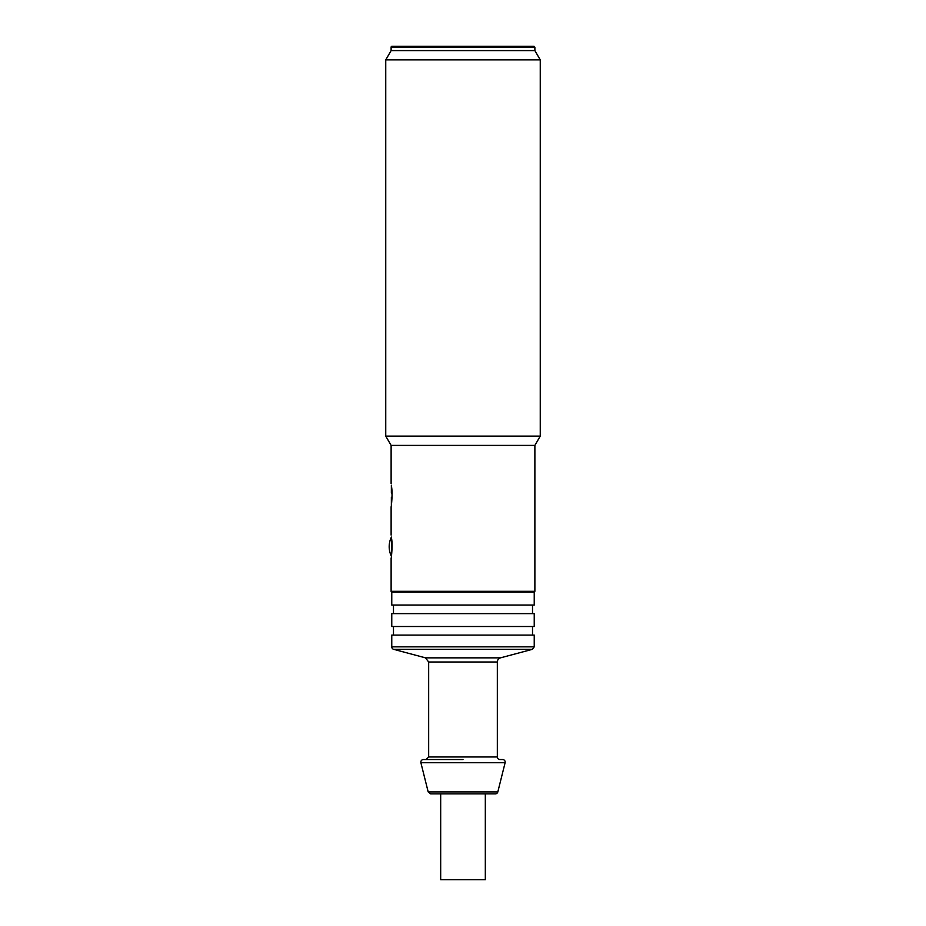 <?xml version="1.0" encoding="UTF-8"?>
<svg xmlns="http://www.w3.org/2000/svg" width="926" height="926" viewBox="0 0 926 926"><rect width="100%" height="100%" fill="white"/><g stroke="black" fill="none" stroke-linecap="round" stroke-linejoin="round"><path stroke-width="1.39" d="M391.362 485.247L391.362 493.002L392.022 493.002M392.022 497.297L391.362 497.297L391.362 505.121M485.317 793.871L485.317 879.7L440.683 879.7L440.683 793.871M463 445.406L391.119 445.406L385.748 436.111L540.252 436.111L534.881 445.406L463 445.406M534.881 47.157L534.024 46.3L391.976 46.3A0.857 0.857 0 0 0 391.119 47.157L534.881 47.157L534.881 50.594L540.252 59.877L385.748 59.877L385.748 436.111M534.881 50.594L391.119 50.594L385.748 59.877M392.057 495.19L391.582 486.995C392.786 493.627 391.304 507.309 391.119 506.777L391.119 535.101M392.057 546.687L391.582 538.492C392.786 545.125 391.304 558.806 391.119 558.274L391.119 591.309A0.857 0.857 0 0 0 391.976 592.177M391.767 626.508L534.233 626.508L534.233 613.625L391.767 613.625L391.767 626.508M391.767 605.048L534.233 605.048L534.233 592.177L391.767 592.177L391.767 605.048M534.233 635.086L391.767 635.086L391.767 646.846A2.57 2.57 0 0 0 393.666 649.334L532.334 649.334L534.233 646.846L534.233 635.086M463 793.871L495.317 793.871A2.57 2.57 0 0 0 497.818 791.915L428.182 791.915L430.683 793.871L463 793.871M463 759.54L423.379 759.54C421.515 759.806 420.693 760.871 420.89 762.735L505.11 762.735A2.57 2.57 0 0 0 502.621 759.54L499.901 759.54A2.57 2.57 0 0 1 497.331 756.959L428.669 756.959L426.099 759.54M428.669 756.959L428.669 661.997L497.331 661.997A4.294 4.294 0 0 1 500.515 657.854L425.485 657.854L393.666 649.334M391.767 540.194L391.767 553.169M534.881 445.406L534.881 591.309L391.119 591.309M534.233 646.846L391.767 646.846M540.252 59.877L540.252 436.111M391.119 47.157L391.119 50.594M391.119 445.406L391.119 483.603M534.881 591.309L534.024 592.177M532.519 613.625L532.519 605.048M393.481 613.625L393.481 605.048M532.519 635.086L532.519 626.508M393.481 635.086L393.481 626.508M497.818 791.915L505.11 762.735M428.182 791.915L420.89 762.735M500.515 657.854L532.334 649.334M497.331 756.959L497.331 661.997M428.669 661.997L425.485 657.854M391.409 537.068A21.888 21.888 0 0 0 391.409 556.294"/></g></svg>
